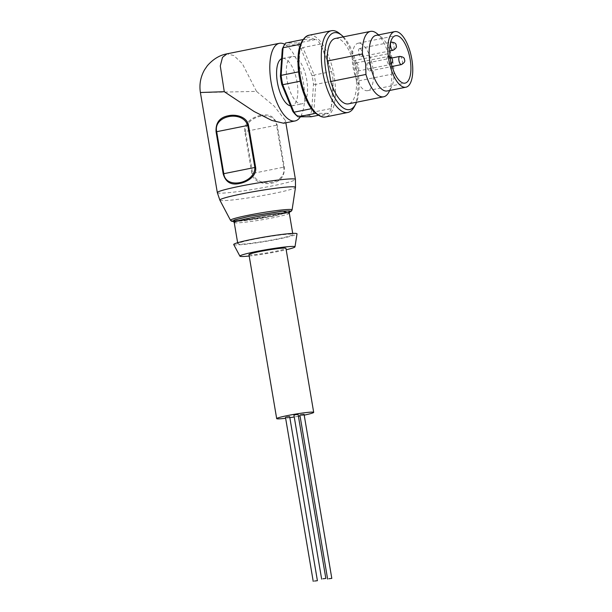 <?xml version="1.0" encoding="UTF-8"?>
<svg xmlns="http://www.w3.org/2000/svg" width="612" height="612" viewBox="0 0 612 612"><rect width="100%" height="100%" fill="white"/><g stroke="black" fill="none" stroke-linecap="round" stroke-linejoin="round"><path stroke-width="0.46" stroke-dasharray="3.06 2.29" d="M287.403 212.8L273.518 216.09L235.88 221.513M233.6 221.521L273.533 216.09L289.56 212.058M298.572 71.856L298.503 69.982C297.608 60.427 298.151 52.502 300.155 46.198L300.492 44.248A40.859 16.371 -101.4 0 1 303.055 39.535L309.014 37.057L315.088 39.459L316.205 39.413L298.778 42.909L297.417 44.852L284.542 44.974A39.191 15.705 78.6 0 0 283.272 46.979M300.155 81.22L300.737 83.163C303.062 92.703 306.291 100.597 310.414 106.832L311.393 108.699A40.859 16.371 -101.4 0 0 315.54 113.35L322.325 115.79L328.69 113.228L318.095 115.354M248.946 254.592A18.758 1.308 170.4 0 0 275.071 251.394A18.758 1.308 170.4 0 0 285.942 248.334M304.195 415.135A18.758 1.308 -9.6 0 1 302.818 415.418A18.758 1.308 -9.6 0 1 300.041 415.961M298.411 416.259A18.758 1.308 -9.6 0 1 294.234 416.979M289.836 417.667A18.758 1.308 -9.6 0 1 285.636 418.241M249.183 256.023A27.93 1.951 170.4 0 0 278.804 251.356A27.93 1.951 170.4 0 0 286.187 249.765M233.73 244.57A32.099 2.241 170.4 0 0 278.422 239.04A32.099 2.241 170.4 0 0 297.019 233.861M254.003 239.269A27.93 1.951 170.4 0 0 237.823 243.821A27.93 1.951 170.4 0 0 276.723 239.055A27.93 1.951 170.4 0 0 292.903 234.503A27.93 1.951 170.4 0 0 254.003 239.269M224.283 91.693L203.108 92.351C199.29 92.519 199.512 92.58 203.773 92.534L256.505 91.387L274.237 106.174L285.483 120.61L283.67 123.249M260.574 115.454C253.2 116.724 243.415 122.882 244.762 131.565L251.861 173.563C253.475 182.277 264.56 184.816 272.026 183.141C280.732 181.481 284.825 176.118 284.289 167.045L277.19 125.055C274.803 116.64 269.265 113.442 260.574 115.454M284.733 44.316A39.604 15.866 -101.4 0 1 303.315 81.985A39.604 15.866 -101.4 0 1 300.362 116.831M290.539 105.868A24.182 9.693 78.6 0 0 291.228 105.922A24.182 9.693 78.6 0 0 291.97 105.845A24.182 9.693 78.6 0 0 296.881 81.136A24.182 9.693 78.6 0 0 283.188 58.354A24.182 9.693 78.6 0 0 282.446 58.431A24.182 9.693 78.6 0 0 281.612 58.698M292.918 56.396A24.182 9.693 -101.4 0 1 306.62 79.177A24.182 9.693 -101.4 0 1 301.708 103.887A24.182 9.693 -101.4 0 1 300.966 103.964A24.182 9.693 -101.4 0 1 287.273 81.182A24.182 9.693 -101.4 0 1 292.184 56.472A24.182 9.693 -101.4 0 1 292.918 56.396M339.415 33.408A41.693 16.708 -101.4 0 1 356.016 68.314A41.693 16.708 -101.4 0 1 354.18 106.924M343.401 36.835A39.191 15.705 -101.4 0 1 356.536 102.235M335.315 38.457A33.354 13.365 -101.4 0 1 353.04 60.787L356.505 81.274L391.711 74.205A33.354 13.365 -101.4 0 1 388.727 92.343M391.711 74.205L391.473 63.663L388.245 53.718L353.04 60.787M375.998 35.389A28.351 11.36 -101.4 0 1 376.862 35.297A28.351 11.36 -101.4 0 1 381.429 37.21A28.351 11.36 -101.4 0 1 393.111 63.074A28.351 11.36 -101.4 0 1 391.473 87.202A28.351 11.36 -101.4 0 1 387.167 90.974M358.831 43.161A24.182 9.693 78.6 0 0 358.097 43.238A24.182 9.693 78.6 0 0 353.185 67.947A24.182 9.693 78.6 0 0 366.879 90.729A24.182 9.693 78.6 0 0 367.621 90.653A24.182 9.693 78.6 0 0 372.532 65.943A24.182 9.693 78.6 0 0 358.831 43.161M359.734 48.493A4.169 1.668 -101.4 0 1 362.097 52.418A4.169 1.668 -101.4 0 1 361.248 56.679A4.169 1.668 -101.4 0 1 361.126 56.694A4.169 1.668 -101.4 0 1 358.762 52.762A4.169 1.668 -101.4 0 1 359.611 48.501A4.169 1.668 -101.4 0 1 359.734 48.493M356.23 62.898A4.169 1.668 -101.4 0 1 358.586 66.823A4.169 1.668 -101.4 0 1 357.745 71.084A4.169 1.668 -101.4 0 1 357.615 71.099A4.169 1.668 -101.4 0 1 355.251 67.175A4.169 1.668 -101.4 0 1 356.1 62.914A4.169 1.668 -101.4 0 1 356.23 62.898M368.095 62.784A4.169 1.668 -101.4 0 1 370.459 66.716A4.169 1.668 -101.4 0 1 369.61 70.977A4.169 1.668 -101.4 0 1 369.487 70.984A4.169 1.668 -101.4 0 1 367.123 67.06A4.169 1.668 -101.4 0 1 367.973 62.799A4.169 1.668 -101.4 0 1 368.095 62.784M244.762 131.565L245.519 131.427C245.343 115.232 274.949 109.341 276.578 125.192L277.19 125.055M284.289 167.045L283.685 167.183C287.472 183.317 257.843 189.253 252.618 173.425L251.861 173.563M256.505 91.387L242.283 63.549L233.845 55.57L226.991 53.833M296.476 115.507L309.343 115.385A39.191 15.705 78.6 0 0 311.615 111.2L313.497 84.188A39.191 15.705 78.6 0 0 312.089 75.873L301.096 48.983A39.191 15.705 78.6 0 0 297.417 44.852M284.542 44.974L285.62 43.039L298.778 42.909A40.859 16.371 78.6 0 1 302.917 47.56L301.096 48.983M313.497 84.188L315.738 84.402A40.859 16.371 78.6 0 0 314.155 75.046L331.582 71.543L320.351 44.064L302.917 47.56L314.155 75.046L312.089 75.873M309.343 115.385L311.263 116.724A40.859 16.371 78.6 0 0 313.818 112.011L331.245 108.515L333.165 80.906L315.738 84.402L313.818 112.011L311.615 111.2M303.759 39.566L315.088 39.459M327.573 113.274L316.243 113.381M310.414 106.832L300.737 83.163M298.503 69.982L300.155 46.198M320.351 44.064A40.859 16.371 78.6 0 0 316.205 39.413M331.582 71.543A40.859 16.371 -101.4 0 1 333.165 80.906M320.925 46.007C325.048 52.242 328.277 60.137 330.602 69.676M331.245 108.515A40.859 16.371 -101.4 0 1 328.69 113.228M332.829 82.857C333.731 92.412 333.18 100.337 331.184 106.641M356.505 81.274A33.354 13.365 -101.4 0 1 348.45 103.856M376.908 33.53A33.354 13.365 -101.4 0 1 388.245 53.718M285.49 417.376L289.667 416.665M293.921 415.112L298.098 414.401M299.888 415.051L304.065 414.347M234.212 222.5A27.93 1.951 170.4 0 0 273.12 217.734A27.93 1.951 170.4 0 0 289.3 213.183M230.517 220.328A31.227 2.18 170.4 0 0 273.992 214.95A31.227 2.18 170.4 0 0 292.077 209.916M308.953 35.244A41.693 16.708 -101.4 0 1 310.23 35.114A41.693 16.708 -101.4 0 1 333.846 74.396A41.693 16.708 -101.4 0 1 325.377 116.991M219.869 200.147A38.357 2.685 170.4 0 0 273.273 193.545A38.357 2.685 170.4 0 0 295.497 187.356M217.321 192.627A39.604 2.769 170.4 0 0 272.485 185.872A39.604 2.769 170.4 0 0 295.428 179.415M391.565 42.098A4.169 1.668 -101.4 0 1 393.96 46.183A4.169 1.668 -101.4 0 1 393.08 50.283M388.062 56.503A4.169 1.668 -101.4 0 1 390.448 60.588A4.169 1.668 -101.4 0 1 389.576 64.696A4.169 1.668 -101.4 0 1 389.446 64.704A4.169 1.668 -101.4 0 1 387.059 60.619A4.169 1.668 -101.4 0 1 387.932 56.518A4.169 1.668 -101.4 0 1 388.062 56.503M399.927 56.396A4.169 1.668 -101.4 0 1 402.321 60.481A4.169 1.668 -101.4 0 1 401.441 64.581M283.685 167.183L276.578 125.192L245.519 131.427L252.618 173.425L283.685 167.183M233.386 221.414L248.09 220.312L273.465 216.09L289.728 211.89M233.662 221.567L245.236 220.687L264.476 217.788L289.514 212.119M237.64 242.735L237.823 243.821M291.97 105.845L301.708 103.887M391.473 87.202L389.729 90.461M358.097 43.238L395.543 35.71M361.248 56.679L389.683 50.964M357.745 71.084L389.576 64.696L391.359 63.809M369.61 70.977L392.078 66.463M292.72 233.417L292.903 234.503M285.483 120.61L285.85 122.805M282.446 58.431L292.184 56.472M381.429 37.21L378.56 34.869M367.621 90.653L405.067 83.125M359.611 48.501L390.609 42.274M356.1 62.914L387.932 56.518L390.066 56.702M367.973 62.799L391.795 58.018"/><path stroke-width="0.92" d="M235.88 221.513L233.761 220.205L249.444 216.311L282.882 211.171L287.403 212.8M289.56 212.058L289.491 210.888L280.954 211.354L249.421 216.311L234.855 219.815L233.6 221.521M298.526 71.535L298.572 71.856A40.859 16.371 -101.4 0 0 300.155 81.22L300.224 81.587C305.602 103.466 313.474 115.316 323.84 117.152L325.377 116.991A41.693 16.708 -101.4 0 1 324.1 117.129A41.693 16.708 -101.4 0 1 300.484 77.846A41.693 16.708 -101.4 0 1 308.953 35.244C299.964 38.793 296.491 50.888 298.526 71.535M313.688 412.366L285.942 248.334A18.758 1.308 170.4 0 0 259.817 251.54A18.758 1.308 170.4 0 0 248.946 254.592L276.685 418.623A18.758 1.308 -9.6 0 1 287.556 415.563A18.758 1.308 -9.6 0 1 313.688 412.366A18.758 1.308 -9.6 0 1 304.195 415.135M300.041 415.961A18.758 1.308 -9.6 0 1 298.411 416.259M294.234 416.979A18.758 1.308 -9.6 0 1 289.836 417.667M285.636 418.241A18.758 1.308 -9.6 0 1 276.685 418.623M286.187 249.765A27.93 1.951 170.4 0 0 294.984 246.85A27.93 1.951 170.4 0 0 256.084 251.57A27.93 1.951 170.4 0 0 239.919 256.168A27.93 1.951 170.4 0 0 249.183 256.023M294.984 246.85L297.019 233.861A32.099 2.241 170.4 0 0 252.305 239.284A32.099 2.241 170.4 0 0 233.73 244.57L239.919 256.168M300.362 116.831A39.604 15.866 -101.4 0 1 295.007 120.969L283.67 123.249L271.827 120.442L254.141 111.522L224.283 91.693L200.392 92.511L217.321 192.627A39.604 2.769 170.4 0 1 240.264 186.17A39.604 2.769 170.4 0 1 295.428 179.415L295.497 187.356A38.357 2.685 170.4 0 0 242.069 193.843A38.357 2.685 170.4 0 0 219.869 200.147L217.321 192.627M239.805 183.447C231.152 185.451 225.614 182.246 223.189 173.831L216.082 131.84C215.539 122.775 219.632 117.412 228.36 115.76C235.681 113.954 246.957 116.701 248.51 125.322L255.617 167.321C256.956 176.057 247.317 182.055 239.805 183.447M295.007 120.969A39.604 15.866 -101.4 0 1 271.101 82.291A39.604 15.866 -101.4 0 1 279.409 43.307A39.604 15.866 -101.4 0 1 284.733 44.316M356.536 102.235A39.191 15.705 -101.4 0 1 355.557 104.354L354.18 106.924A41.693 16.708 -101.4 0 1 347.846 112.478A41.693 16.708 -101.4 0 1 346.576 112.616A41.693 16.708 -101.4 0 1 322.96 73.333A41.693 16.708 -101.4 0 1 331.429 30.73A41.693 16.708 -101.4 0 1 332.698 30.6A41.693 16.708 -101.4 0 1 339.415 33.408L341.68 35.251A39.191 15.705 -101.4 0 1 343.401 36.835M355.557 104.354A39.191 15.705 -101.4 0 1 348.404 109.701A39.191 15.705 -101.4 0 1 325.944 71.306A39.191 15.705 -101.4 0 1 335.368 32.612A39.191 15.705 -101.4 0 1 341.68 35.251M389.729 90.461L388.727 92.343A33.354 13.365 -101.4 0 1 383.655 96.788L348.45 103.856A33.354 13.365 -101.4 0 1 347.432 103.964A33.354 13.365 -101.4 0 1 330.732 81.518L327.267 61.032A33.354 13.365 -101.4 0 1 335.315 38.457L370.52 31.388A33.354 13.365 -101.4 0 1 376.908 33.53L378.56 34.869M383.655 96.788A33.354 13.365 -101.4 0 1 382.638 96.887A33.354 13.365 -101.4 0 1 365.93 74.45L330.732 81.518M405.886 87.218L387.167 90.974A28.351 11.36 -101.4 0 1 386.294 91.066A28.351 11.36 -101.4 0 1 370.053 63.288A28.351 11.36 -101.4 0 1 375.998 35.389L394.725 31.625A28.351 11.36 -101.4 0 1 395.589 31.533A28.351 11.36 -101.4 0 1 411.647 58.247A28.351 11.36 -101.4 0 1 405.886 87.218A28.351 11.36 -101.4 0 1 405.022 87.309A28.351 11.36 -101.4 0 1 388.964 60.596A28.351 11.36 -101.4 0 1 394.725 31.625M327.267 61.032L362.465 53.963L365.701 63.908L365.93 74.45M404.333 83.201A24.182 9.693 -101.4 0 1 390.632 60.42A24.182 9.693 -101.4 0 1 395.543 35.71A24.182 9.693 -101.4 0 1 396.285 35.634A24.182 9.693 -101.4 0 1 409.979 58.423A24.182 9.693 -101.4 0 1 405.067 83.125A24.182 9.693 -101.4 0 1 404.333 83.201M223.189 173.831L223.793 173.693C225.423 189.575 255.043 183.615 254.86 167.459L255.617 167.321M248.51 125.322L247.753 125.46C242.536 109.632 212.93 115.546 216.694 131.702L216.082 131.84M200.392 92.511C199.152 84.502 200.537 76.936 204.538 69.814L207.346 65.721C213.129 59.119 219.677 55.156 226.991 53.833L222.516 57.337L220.282 65.935L224.283 91.693M281.612 58.698A24.182 9.693 78.6 0 0 277.58 83.393A24.182 9.693 78.6 0 0 290.539 105.868M302.871 39.573L285.62 43.039A40.859 16.371 78.6 0 0 284.19 45.265L283.272 46.979A39.191 15.705 78.6 0 0 282.27 49.159L280.395 76.171A39.191 15.705 78.6 0 0 281.803 84.487L292.796 111.376A39.191 15.705 78.6 0 0 296.476 115.507L298.105 116.846L311.263 116.724L318.095 115.354M292.796 111.376L293.967 112.203A40.859 16.371 78.6 0 0 298.105 116.846L315.486 113.358M311.386 108.699L293.967 112.203L282.729 84.716L281.803 84.487M280.395 76.171L281.145 75.353A40.859 16.371 78.6 0 0 282.729 84.716L300.155 81.22M298.572 71.856L281.145 75.353L283.065 47.751L282.27 49.159M284.19 45.265A40.859 16.371 78.6 0 0 283.065 47.751L300.469 44.255M362.465 53.963A33.354 13.365 -101.4 0 1 370.52 31.388M314.461 581.056L317.406 580.696L314.461 581.056M317.406 580.696L289.667 416.665L286.714 417.032L285.49 417.376L313.229 581.4M322.891 578.791L325.836 578.432L322.891 578.791M325.836 578.432L298.098 414.401L295.145 414.768L293.921 415.112L321.66 579.136M328.858 578.738L331.803 578.371L328.858 578.738M331.803 578.371L304.065 414.347L301.112 414.707L299.888 415.051L327.627 579.082M292.72 233.417L289.3 213.183A27.93 1.951 170.4 0 0 250.392 217.948A27.93 1.951 170.4 0 0 234.212 222.5L233.386 221.414M289.514 212.119L291.411 211.102L292.077 209.916A31.227 2.18 170.4 0 0 248.587 215.195A31.227 2.18 170.4 0 0 230.517 220.328L219.869 200.147M389.683 50.964L393.08 50.283A4.169 1.668 -101.4 0 1 392.958 50.299A4.169 1.668 -101.4 0 1 390.563 46.214A4.169 1.668 -101.4 0 1 391.443 42.113A4.169 1.668 -101.4 0 1 391.565 42.098M392.078 66.463L401.441 64.581A4.169 1.668 -101.4 0 1 401.319 64.597A4.169 1.668 -101.4 0 1 398.925 60.511A4.169 1.668 -101.4 0 1 399.804 56.403A4.169 1.668 -101.4 0 1 399.927 56.396M247.753 125.46L254.86 167.459L223.793 173.693L216.694 131.702L247.753 125.46M234.212 222.5L237.64 242.735M325.377 116.991L347.846 112.478M393.08 50.283C395.987 48.532 397.004 46.963 396.132 45.571C396.339 43.643 394.778 42.488 391.443 42.113L390.609 42.274M391.359 63.809L392.46 62.156L392.621 59.976L391.565 57.735L390.066 56.702M401.441 64.581C404.348 62.829 405.366 61.254 404.494 59.869C404.7 57.941 403.14 56.786 399.804 56.403L391.795 58.018M289.3 213.183L289.728 211.89M233.662 221.567L231.535 221.23L230.517 220.328M292.077 209.916L295.497 187.356M285.85 122.805L295.428 179.415M226.991 53.833L279.409 43.307M308.961 35.244L331.429 30.73"/></g></svg>
